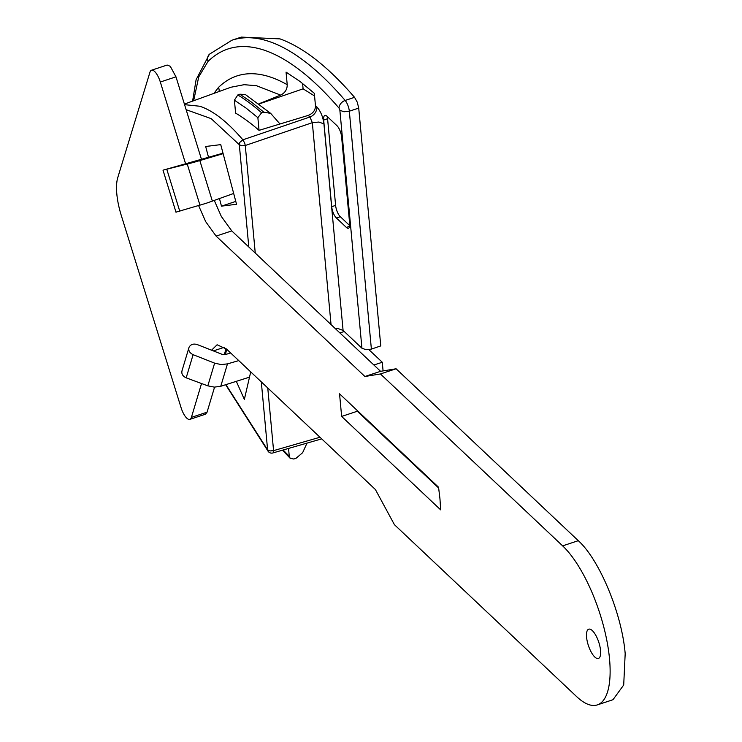 <?xml version="1.0" encoding="UTF-8"?>
<svg xmlns="http://www.w3.org/2000/svg" width="742" height="742" viewBox="0 0 742 742"><rect width="100%" height="100%" fill="white"/><g stroke="black" fill="none" stroke-linecap="round" stroke-linejoin="round"><path stroke-width="1.11" d="M248.802 246.984L239.314 144.709L239.796 142.399L242.894 139.811L244.674 143.03L245.277 145.497L241.799 145.803L239.314 144.709L211.182 118.646L186.121 109.677M267.76 387.983L273.575 450.635L270.088 450.941L267.612 449.847L225.92 384.634M236.318 381.332L244.359 399.419L250.722 371.9M226.681 349.213L225.457 354.509M219.465 198.587L221.468 206.146L236.54 204.273L220.736 144.625L205.664 146.489L208.576 157.49M268.391 451.655L267.612 449.865L261.305 381.889M221.468 206.146L235.78 201.407M225.642 384.718L268.214 451.451A4.406 4.406 0 0 0 272.898 452.954A4.406 1.521 73.9 0 0 273.575 450.635L319.988 437.251M255.257 253.068L245.277 145.497L312.326 122.68L309.952 117.004A8.811 6.956 132.6 0 0 312.846 115.381A8.811 6.956 132.6 0 0 316.825 106.894L315.461 105.661L314.32 93.316L300.074 81.499L286.05 72.113L287.219 84.709C287.237 89.42 285.049 92.889 280.634 95.115L258.967 103.769M307.002 443.113L302.643 452.685L295.91 458.398L293.711 459.01L290.131 458.231L282.452 450.19M283.156 449.986L289.278 456.349L288.545 448.437M289.278 456.349L290.131 458.231M184.572 104.659L199.774 106.236C213.028 110.567 227.404 121.762 242.894 139.811L309.952 117.004A340.782 120.362 71.7 0 0 309.08 116.206A340.782 120.362 71.7 0 0 308.199 115.409C313.068 113.433 315.489 110.187 315.461 105.661M335.217 328.53L338.074 328.558L343.082 330.422L361.938 348.211L366.029 349.723L371.38 349.102L380.767 345.911L358.72 108.091L349.324 111.198A8.811 3.116 -108.3 0 0 347.868 105.29A8.811 3.116 -108.3 0 0 345.16 100.448A7.049 5.009 139.3 0 0 339.038 108.109C313.189 78.179 288.805 59.054 265.868 50.734C242.996 42.693 223.741 46.236 208.085 61.336A7.049 6.502 -134.4 0 1 209.42 54.222L196.101 79.691L192.605 101.107M373.866 364.99L382.288 362.272L383.085 370.898M389.587 441.036L389.661 441.778M354.546 97.332L345.16 100.448A385.079 136.009 71.7 0 0 270.617 41.997A385.079 136.009 71.7 0 0 231.958 40.207L241.354 37.1L280.012 38.89C303.376 47.367 328.224 66.845 354.546 97.332L357.264 102.183L358.72 108.091M382.288 362.272L368.922 349.668M302.597 83.438L303.098 88.845L314.571 95.987M344.26 331.535L339.845 332.889M270.709 113.405L263.809 112.144L261.611 112.765L257.873 117.672L246.131 108.128L234.407 100.198L237.802 94.967L239.814 94.215L245.333 94.494L270.709 113.405L279.984 123.988L308.199 115.409M279.984 123.988L259.051 130.36L257.873 117.672M234.407 100.198L235.604 113.109A339.391 119.87 71.7 0 1 259.051 130.36M259.181 103.926L303.098 88.845M238.757 360.612L227.46 363.886L221.107 364.572L214.624 363.135L193.105 354.676C189.479 352.858 188.134 350.372 189.071 347.219C190.759 344.307 193.514 343.435 197.335 344.603L222.146 354.351L225.355 354.546L230.688 352.997M249.516 377.14L220.764 386.267L214.355 387.129L207.825 385.849L186.177 377.845C182.523 376.101 181.178 373.616 182.142 370.388M181.975 370.852L189.071 347.219M223.129 153.65L193.514 162.442L163.565 170.02L222.999 153.177M233.674 193.467L206.146 203.299L176.531 211.971M176.03 212.314L163.036 170.289L163.565 170.02M327.547 116.809A8.811 3.116 -108.3 0 0 327.584 118.739L335.616 205.395A8.811 3.116 -108.3 0 0 337.276 211.832A8.811 3.116 -108.3 0 0 340.309 216.701L349.695 225.559M336.395 217.99L346.366 227.404A8.811 3.116 -108.3 0 0 348.434 228.239A8.811 3.116 -108.3 0 0 348.981 227.859A8.811 3.116 -108.3 0 0 349.658 223.63L341.617 136.973A8.811 3.116 -108.3 0 0 339.957 130.536A8.811 3.116 -108.3 0 0 336.933 125.667L326.962 116.262A8.811 3.116 -108.3 0 0 324.885 115.427A8.811 3.116 -108.3 0 0 324.337 115.808A8.811 3.116 -108.3 0 0 323.67 120.028L331.702 206.693A8.811 3.116 -108.3 0 0 333.362 213.121A8.811 3.116 -108.3 0 0 336.395 217.99L340.309 216.701M343.082 330.422L323.929 123.914C323.011 116.846 320.646 111.17 316.834 106.894M323.939 123.914L318.921 122.04L312.326 122.68L331.043 324.588M205.506 414.184L207.064 412.181L214.559 387.138M201.555 159.586L175.975 76.834L170.28 66.307L167.163 65.046M214.29 200.451L221.329 216.451L231.764 230.91L216.117 236.095L205.673 221.635L198.652 205.673M211.572 350.196L217.091 344.77L226.598 349.13L375.396 489.534L394.419 524.677L576.617 696.59A88.131 31.127 -108.3 0 0 597.329 704.9L612.985 699.715L623.707 684.996L625.181 653.693C622 613.949 599.517 559.765 578.296 540.686L396.098 368.774L380.572 371.315L231.764 230.91M224.26 354.722L226.069 348.657M357.18 410.465L357.301 411.244L438.68 488.032M185.639 163.917L160.318 82.019A13.217 4.665 -108.3 0 0 154.624 71.482A13.217 4.665 -108.3 0 0 151.507 70.23A13.217 4.665 -108.3 0 0 149.958 72.197L117.783 177.551A44.066 15.563 -108.3 0 0 116.819 193.977A44.066 15.563 -108.3 0 0 121.308 215.551L181.067 407.646A13.217 4.665 -108.3 0 0 186.761 418.136A13.217 4.665 -108.3 0 0 189.859 419.369A13.217 4.665 -108.3 0 0 191.408 417.366L201.536 383.521M597.329 704.9A88.131 31.127 -108.3 0 0 609.525 658.877A88.131 31.127 -108.3 0 0 562.64 545.871L380.442 373.959L364.916 376.5L216.117 236.095M396.098 368.774L380.442 373.959M380.572 371.315L364.916 376.5M592.339 630.626A15.424 5.444 71.7 0 1 600.547 650.409A15.424 5.444 71.7 0 1 598.414 658.46A15.424 5.444 71.7 0 1 594.787 657.004A15.424 5.444 71.7 0 1 586.579 637.23A15.424 5.444 71.7 0 1 588.721 629.179A15.424 5.444 71.7 0 1 592.339 630.626M439.969 498.893L438.559 487.244L339.548 393.817L341.645 416.429L440.655 509.856L439.969 498.893M357.301 411.244L341.645 416.429M280.634 95.115L256.491 85.72L244.109 84.69L230.873 87.25L184.396 104.084M371.38 349.102L349.324 111.198L343.963 111.782L339.873 110.261L339.038 108.109M361.938 348.211L339.873 110.261M239.814 94.215L251.455 102.09L263.809 112.144M261.611 112.765A358.627 126.659 -108.3 0 0 249.572 102.953A358.627 126.659 -108.3 0 0 249.479 102.878A358.627 126.659 -108.3 0 0 237.802 94.967M208.085 61.336L198.735 76.899L193.653 100.726M379.051 431.77L378.977 431.028M368.783 422.087L368.718 421.345M220.764 386.267L227.46 363.886M193.105 354.676L186.177 377.845M207.825 385.849L214.624 363.135M212.37 201.147L199.839 160.615M179.824 211.424L166.857 169.482M199.988 205.265L187.272 164.14M219.113 91.507A8.811 8.125 45.6 0 0 218.51 87.398L213.965 93.371M346.366 227.404L349.603 226.329M327.584 118.739L323.67 120.028M331.702 206.693L335.616 205.395M287.219 84.709C273.594 76.964 260.952 73.31 249.275 73.746C237.616 74.228 227.367 78.782 218.51 87.398M207.064 412.181L191.408 417.366M224.381 347.265L213.371 350.91M578.296 540.686L562.64 545.871M175.975 76.834L160.318 82.019M272.991 452.917L321.703 438.874M231.958 40.207L209.42 54.222M167.154 65.046L151.507 70.23M205.515 414.194L189.859 419.369"/></g></svg>
